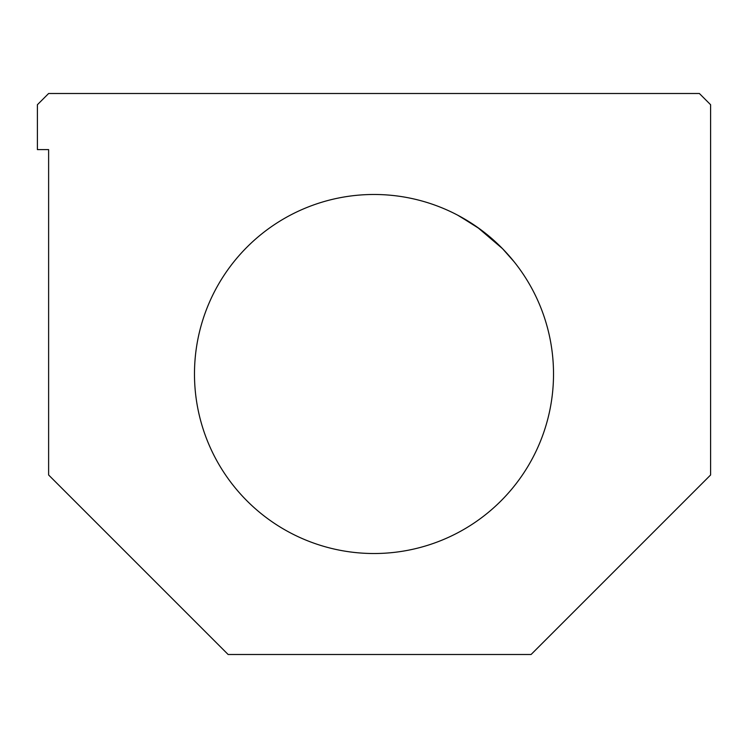 <?xml version="1.0" encoding="UTF-8"?>
<svg xmlns="http://www.w3.org/2000/svg" width="748" height="748" viewBox="0 0 748 748"><rect width="100%" height="100%" fill="white"/><g stroke="black" fill="none" stroke-linecap="round" stroke-linejoin="round"><path stroke-width="1.12" d="M374 553.52A179.52 179.52 0 0 1 194.48 374A179.52 179.52 0 0 1 374 194.48A179.52 179.52 0 0 1 553.52 374A179.52 179.52 0 0 1 374 553.52M514.147 261.809L502.516 248.654L477.336 227.205L457.795 215.237M459.169 215.966L479.889 229.038L502.516 248.654L512.558 259.855M710.6 474.98L531.08 654.5L228.14 654.5L48.62 474.98L48.62 149.6L37.4 149.6L37.4 104.72L48.62 93.5L699.38 93.5L710.6 104.72L710.6 474.98"/></g></svg>
